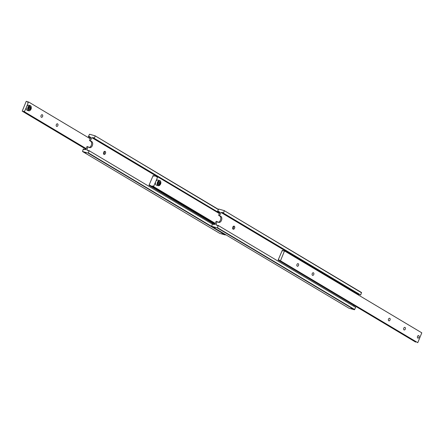 <?xml version="1.0" encoding="UTF-8"?>
<svg xmlns="http://www.w3.org/2000/svg" width="444" height="444" viewBox="0 0 444 444"><rect width="100%" height="100%" fill="white"/><g stroke="black" fill="none" stroke-linecap="round" stroke-linejoin="round"><path stroke-width="0.67" d="M90.57 137.862L90.831 137.363L90.509 137.823L88.711 136.752A1.077 0.805 120.8 0 1 89.943 137.096L90.698 137.546M89.139 147.375A3.225 2.087 105.7 0 0 91.32 145.321A3.225 2.087 105.7 0 0 90.698 141.27L89.477 140.543L91.719 141.558A3.225 2.087 -74.3 0 1 92.346 145.61A3.225 2.087 -74.3 0 1 89.638 147.619A3.225 2.087 -74.3 0 1 89.305 147.475L87.063 146.459L85.753 149.667L84.909 149.428A1.077 0.805 120.8 0 1 83.683 149.079L84.571 149.611M84.504 152.636L85.897 153.13L84.504 152.636M212.326 224.081L88.85 150.538A1.077 0.805 120.8 0 1 87.618 150.194L88.506 150.721M219.38 213.459L92.652 137.862A1.077 0.805 120.8 0 1 93.878 138.206L219.508 213.148M222.061 233.466L223.504 233.971L222.061 233.466M103.946 154.368A1.61 1.043 -74.3 0 1 103.585 152.475A1.61 1.043 -74.3 0 1 104.984 151.337A1.61 1.043 -74.3 0 1 105.15 151.41A1.61 1.043 -74.3 0 1 105.511 153.308A1.61 1.043 -74.3 0 1 104.112 154.44A1.61 1.043 -74.3 0 1 103.946 154.368M218.343 209.335L95.06 135.792L218.265 209.529M88.711 136.752L88.345 136.647L89.544 134.238L95.06 135.792M89.477 140.543L90.787 137.335L89.943 137.096M92.652 137.862L91.808 137.623L90.498 140.831M95.155 136.092L94.25 138.312L93.878 138.206M225.319 234.959L225.613 234.771L88.312 152.864L88.017 153.052L225.319 234.959L219.802 233.405L82.501 151.498L83.311 148.979L83.683 149.079M89.216 150.644L88.312 152.864M88.084 146.748L86.774 149.955L87.618 150.194M88.017 153.052L82.501 151.498M103.657 154.079A1.61 1.043 105.7 0 0 104.412 151.41M94.25 138.312L219.547 213.059M88.345 136.647L90.532 137.951M91.808 137.623L157.47 176.79M31.052 109.08A2.42 1.565 -74.3 0 1 30.614 109.846A2.42 1.565 -74.3 0 1 28.527 110.29A2.42 1.565 -74.3 0 1 28.305 107.442A2.42 1.565 -74.3 0 1 30.037 105.9A2.42 1.565 -74.3 0 1 31.308 107.404A2.42 1.565 -74.3 0 1 31.052 109.08M31.296 107.331A2.686 1.743 105.7 0 0 31.291 107.254A2.686 1.743 105.7 0 0 30.209 105.622A2.686 1.743 105.7 0 0 27.955 107.298A2.686 1.743 105.7 0 0 28.749 110.795A2.686 1.743 105.7 0 0 30.525 109.968A2.686 1.743 105.7 0 0 30.569 109.907M86.042 148.956L22.2 111.172L26.224 101.31L27.184 101.582A1.077 0.805 120.8 0 0 28.416 101.926L26.573 106.91A2.686 1.743 -74.3 0 1 28.832 105.234L30.209 105.622M28.927 109.274L29.36 109.207L29.942 107.781L29.471 106.616M27.184 101.582L28.072 102.109M56.582 126.34A1.343 0.871 -74.3 0 1 56.283 124.764A1.343 0.871 -74.3 0 1 57.454 123.815A1.343 0.871 -74.3 0 1 57.592 123.876A1.343 0.871 -74.3 0 1 57.892 125.458A1.343 0.871 -74.3 0 1 56.721 126.401A1.343 0.871 -74.3 0 1 56.582 126.34M41.331 117.244A1.343 0.871 -74.3 0 1 41.026 115.662A1.343 0.871 -74.3 0 1 42.197 114.719A1.343 0.871 -74.3 0 1 42.335 114.774A1.343 0.871 -74.3 0 1 42.635 116.356A1.343 0.871 -74.3 0 1 41.47 117.305A1.343 0.871 -74.3 0 1 41.331 117.244M23.16 111.444A1.077 0.805 120.8 0 1 24.392 111.794L86.169 148.646M28.749 110.795L27.373 110.406A2.686 1.743 -74.3 0 1 26.573 106.91L24.392 111.794M22.2 111.172L85.942 149.201M86.186 148.601L24.564 111.838M28.588 101.976L90.21 138.739M30.259 106.838L29.204 107.093L28.621 108.519L29.093 109.685L30.148 109.429L30.73 108.003L30.259 106.838M30.73 108.003L29.942 107.781M30.148 109.429L29.36 109.207M156.66 185.242A2.686 1.743 -74.3 0 1 156.51 185.209A2.686 1.743 -74.3 0 1 156.36 185.154A2.686 1.743 -74.3 0 1 155.711 181.713L153.524 186.597L215.307 223.449M158.441 184.427L159.346 183.361L159.318 181.896L158.769 181.663M215.179 223.759L152.298 186.247A1.077 0.805 120.8 0 1 153.524 186.597M219.347 213.542L157.553 176.734A1.077 0.805 120.8 0 1 156.321 176.385L157.209 176.917M214.541 224.37L149.145 185.359A1.077 0.805 120.8 0 1 150.377 185.709L214.979 224.248M156.321 176.385L154.401 175.846A1.077 0.805 120.8 0 1 153.169 175.497L154.057 176.029M149.145 185.359L214.369 224.32M148.973 185.315L153.169 175.497M152.298 186.247L150.377 185.709M215.323 223.404L153.696 186.647M157.725 176.779L155.711 181.713A2.686 1.743 -74.3 0 1 157.964 180.036A2.686 1.743 -74.3 0 1 158.114 180.092M159.346 183.361L160.134 183.583L160.106 182.118L159.318 181.896M160.106 182.118L159.18 181.707L158.28 182.773L158.303 184.243L159.23 184.649L160.134 183.583M219.708 212.665L219.969 212.165L219.647 212.626L217.849 211.555A1.077 0.805 120.8 0 1 219.081 211.905L219.836 212.354M218.27 222.178A3.225 2.087 105.7 0 0 220.457 220.124A3.225 2.087 105.7 0 0 219.83 216.073L218.614 215.346L220.857 216.361A3.225 2.087 -74.3 0 1 221.478 220.413A3.225 2.087 -74.3 0 1 218.775 222.422A3.225 2.087 -74.3 0 1 218.442 222.283L216.195 221.262L214.89 224.47L214.047 224.231A1.077 0.805 120.8 0 1 212.815 223.887L213.703 224.414M213.642 227.445L215.035 227.933L213.642 227.445M354.75 309.573L217.449 227.667L217.149 227.855L354.456 309.762L355.655 307.353L217.987 225.341A1.077 0.805 120.8 0 1 216.755 224.997L217.643 225.524M358.519 293.578L357.237 293.473L221.789 212.665A1.077 0.805 120.8 0 1 223.016 213.015L360.689 295.021L361.499 292.502L224.198 210.595L361.594 292.801M357.126 293.401L357.531 292.99L357.126 293.401M351.198 308.269L352.641 308.78L351.198 308.269M233.083 229.176A1.61 1.043 -74.3 0 1 232.723 227.278A1.61 1.043 -74.3 0 1 234.121 226.14A1.61 1.043 -74.3 0 1 234.288 226.212A1.61 1.043 -74.3 0 1 234.648 228.111A1.61 1.043 -74.3 0 1 233.244 229.248A1.61 1.043 -74.3 0 1 233.083 229.176M217.849 211.555L217.477 211.449L218.681 209.041L224.198 210.595M218.614 215.346L219.919 212.138L219.081 211.905M221.789 212.665L220.946 212.426L219.636 215.634M224.292 210.9L223.388 213.114L223.016 213.015M218.354 225.447L217.449 227.667M217.149 227.855L211.638 226.301L348.94 308.208L354.456 309.762M353.468 306.049L353.79 305.261M211.638 226.301L212.448 223.782L212.815 223.887M217.221 221.55L215.912 224.758L216.755 224.997M232.795 228.888A1.61 1.043 105.7 0 0 233.55 226.212M223.388 213.114L360.689 295.021M359.429 294.389A1.077 0.805 -59.2 0 0 359.091 294.572L357.392 293.556M358.058 294.799L358.247 294.333L359.091 294.572M217.477 211.449L219.669 212.759M220.946 212.426L358.247 294.333M418.748 337.706L418.759 337.69A1.282 0.833 -74.3 0 1 417.654 337.923A1.282 0.833 -74.3 0 1 417.532 336.413A1.282 0.833 -74.3 0 1 418.453 335.592A1.282 0.833 -74.3 0 1 419.125 336.391A1.282 0.833 -74.3 0 1 418.992 337.285A1.282 0.833 -74.3 0 1 418.759 337.69A1.321 0.855 -74.3 0 1 418.748 337.706A1.321 0.855 -74.3 0 1 417.887 338.117M418.62 335.575A1.321 0.855 -74.3 0 1 418.759 335.636A1.321 0.855 -74.3 0 1 419.053 337.19A1.321 0.855 -74.3 0 1 417.904 338.123A1.321 0.855 -74.3 0 1 417.765 338.062A1.321 0.855 -74.3 0 1 417.471 336.508A1.321 0.855 -74.3 0 1 418.62 335.575A1.321 0.855 -74.3 0 1 418.725 335.625A1.321 0.855 -74.3 0 1 419.125 336.369A1.321 0.855 -74.3 0 1 419.125 336.38L419.125 336.369M282.734 262.382L417.776 342.69L421.8 332.828L284.499 250.921L280.469 260.783L279.509 260.511L282.734 262.382M281.785 261.871L281.668 261.533M284.499 250.921L283.538 250.649A1.077 0.805 120.8 0 1 282.306 250.299L283.194 250.832M389.776 318.326A1.343 0.871 -74.3 0 1 390.076 319.902A1.343 0.871 -74.3 0 1 388.911 320.851A1.343 0.871 -74.3 0 1 388.772 320.79A1.343 0.871 -74.3 0 1 388.472 319.208A1.343 0.871 -74.3 0 1 389.638 318.265A1.343 0.871 -74.3 0 1 389.776 318.326M405.033 327.422A1.343 0.871 -74.3 0 1 405.333 329.004A1.343 0.871 -74.3 0 1 404.168 329.948A1.343 0.871 -74.3 0 1 404.029 329.892A1.343 0.871 -74.3 0 1 403.729 328.31A1.343 0.871 -74.3 0 1 404.895 327.367A1.343 0.871 -74.3 0 1 405.033 327.422M313.497 272.821A1.343 0.871 -74.3 0 1 313.797 274.398A1.343 0.871 -74.3 0 1 312.632 275.347A1.343 0.871 -74.3 0 1 312.493 275.286A1.343 0.871 -74.3 0 1 312.193 273.704A1.343 0.871 -74.3 0 1 313.359 272.76A1.343 0.871 -74.3 0 1 313.497 272.821M298.246 263.719A1.343 0.871 -74.3 0 1 298.546 265.301A1.343 0.871 -74.3 0 1 297.375 266.245A1.343 0.871 -74.3 0 1 297.236 266.184A1.343 0.871 -74.3 0 1 296.936 264.607A1.343 0.871 -74.3 0 1 298.107 263.658A1.343 0.871 -74.3 0 1 298.246 263.719M415.928 341.891A1.077 0.805 -59.2 0 0 415.584 342.074L278.283 260.167A1.077 0.805 120.8 0 1 279.509 260.511M278.283 260.167L415.584 342.074M417.776 342.69L280.469 260.783M278.111 260.117L282.306 250.299M90.698 141.27L91.719 141.558M160.65 183.81A2.42 1.565 -74.3 0 1 158.419 185.459A2.42 1.565 -74.3 0 1 157.764 182.545A2.42 1.565 -74.3 0 1 159.995 180.897A2.42 1.565 -74.3 0 1 160.65 183.81M160.828 182.245A2.686 1.743 105.7 0 0 159.884 180.591A2.686 1.743 105.7 0 0 159.74 180.536A2.686 1.743 105.7 0 0 157.404 182.417A2.686 1.743 105.7 0 0 158.131 185.653A2.686 1.743 105.7 0 0 158.28 185.709A2.686 1.743 105.7 0 0 160.101 184.821M219.83 216.073L220.857 216.361M157.964 180.036L160.562 181.185L160.922 182.662L160.706 183.844L158.28 185.709L156.51 185.209"/></g></svg>
